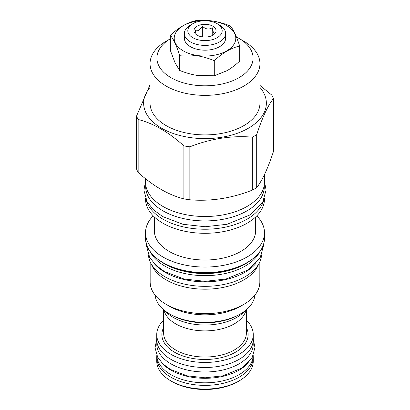 <?xml version="1.0" encoding="UTF-8"?>
<svg xmlns="http://www.w3.org/2000/svg" width="410" height="410" viewBox="0 0 410 410"><rect width="100%" height="100%" fill="white"/><g stroke="black" fill="none" stroke-linecap="round" stroke-linejoin="round"><path stroke-width="0.61" d="M214.527 33.933L214.866 33.41C213.984 34.148 213.103 32.252 212.221 27.716C208.931 29.843 205.646 29.335 202.355 26.189C199.952 30.217 197.543 31.606 195.134 30.36L196.226 34.573M197.184 35.209A11.055 6.381 0 0 0 215.091 33.297A11.055 6.381 0 0 0 212.816 26.178A11.055 6.381 0 0 0 198.732 25.435A11.055 6.381 0 0 0 194.909 33.297A11.055 6.381 0 0 0 197.184 35.209M219.581 25.077L217.156 23.677A17.189 9.927 0 0 0 192.843 23.677A17.189 9.927 0 0 0 192.843 37.71A17.189 9.927 0 0 0 217.156 37.71A17.189 9.927 0 0 0 217.156 23.677L219.581 25.077A20.618 11.905 0 0 1 225.618 33.492A20.618 11.905 0 0 1 212.892 44.49A20.618 11.905 0 0 1 190.419 41.912A20.618 11.905 0 0 1 184.382 33.492A20.618 11.905 0 0 1 190.419 25.077L192.843 23.677M184.382 33.492L184.382 38.279A20.618 11.905 0 0 0 190.419 46.694A20.618 11.905 0 0 0 212.892 49.277A20.618 11.905 0 0 0 225.618 38.279L225.618 33.492M226.771 25.707A30.791 17.779 180 0 1 226.771 50.845A30.791 17.779 180 0 1 183.229 50.845A30.791 17.779 180 0 1 183.229 25.707A30.791 17.779 180 0 1 226.771 25.707M239.655 46.033C231.199 47.903 222.743 52.787 214.286 60.68C202.735 55.883 191.183 54.094 179.631 55.319C176.536 45.638 173.44 38.971 170.345 35.311C178.801 27.419 187.257 22.54 195.713 20.669C207.265 19.444 218.817 21.228 230.369 26.03C233.464 29.684 236.56 36.357 239.655 46.033L239.655 61.141C235.381 65.077 231.204 68.239 227.13 70.633L214.286 75.783L214.286 60.68M196.79 75.343L214.286 75.783M170.345 35.311L170.345 50.42L175.049 62.817L179.631 70.423C185.556 72.821 191.27 74.461 196.785 75.343M179.631 70.423L179.631 55.319M170.345 38.786L166.147 41.21L170.345 38.786A48.093 27.767 0 0 0 171.324 77.864A48.093 27.767 0 0 0 239.004 77.68A48.093 27.767 0 0 0 239.004 38.412A48.093 27.767 0 0 0 236.421 37.023M166.147 41.21A54.945 31.724 0 0 0 150.055 63.642A54.945 31.724 0 0 0 183.972 92.952A54.945 31.724 0 0 0 243.853 86.074A54.945 31.724 0 0 0 259.945 63.642A54.945 31.724 0 0 0 243.853 41.21L239.004 38.412M259.945 63.642L259.945 103.182A54.945 31.724 180 0 1 243.853 125.614A54.945 31.724 0 0 1 183.972 132.486A54.945 31.724 0 0 1 150.055 103.182L150.055 63.642M259.945 87.412A61.356 35.424 180 0 1 248.388 128.227A61.356 35.424 0 0 1 169.181 131.943A61.356 35.424 0 0 1 150.055 87.412M136.561 116.04L136.561 169.028A70.095 40.467 0 0 0 138.16 172.466C153.407 186.222 168.648 195.022 183.895 198.87A70.095 40.467 0 0 0 189.856 199.793C210.684 201.525 231.506 198.302 252.334 190.127A70.095 40.467 0 0 0 254.564 188.897A70.095 40.467 180 0 0 256.696 187.611L256.696 134.623A70.095 40.467 180 0 1 254.564 135.915A70.095 40.467 0 0 1 252.334 137.145C231.506 135.413 210.684 138.636 189.856 146.811A70.095 40.467 0 0 1 183.895 145.888C168.648 132.133 153.407 123.333 138.16 119.484A70.095 40.467 0 0 1 136.561 116.04L150.055 84.691M256.696 134.623C262.277 117.649 267.858 105.626 273.439 98.554A70.095 40.467 180 0 0 271.84 95.115L259.945 85.418M252.334 190.127L252.334 137.145M256.696 187.611C262.277 180.538 267.858 168.515 273.439 151.541L273.439 98.554M145.519 178.673L145.519 182.168A59.481 34.343 0 0 0 182.24 213.892A59.481 34.343 0 0 0 247.056 206.45A59.481 34.343 0 0 0 264.481 182.168L264.481 174.547M264.312 184.731L264.312 186.678A59.312 34.245 180 0 1 227.699 218.315A59.312 34.245 180 0 1 163.057 210.894A59.312 34.245 0 0 1 145.688 186.678L145.688 184.731M263.866 199.819A59.481 34.343 180 0 1 247.056 219.176A59.481 34.343 0 0 1 186.248 227.483A59.481 34.343 0 0 1 146.134 199.819M264.481 198.348L264.481 198.958A59.481 34.343 180 0 1 247.056 223.24A59.481 34.343 0 0 1 182.24 230.681A59.481 34.343 0 0 1 145.519 198.958L145.519 198.348M255.635 216.972L255.635 230.784A50.635 29.233 180 0 1 240.803 251.453A50.635 29.233 0 0 1 185.622 257.793A50.635 29.233 0 0 1 154.365 230.784L154.365 216.972M256.798 215.834A59.481 34.343 180 0 1 264.481 232.716A59.481 34.343 180 0 1 247.056 256.998A59.481 34.343 0 0 1 182.24 264.445A59.481 34.343 0 0 1 145.519 232.716A59.481 34.343 0 0 1 153.202 215.834M150.357 251.945A56.882 32.841 0 0 0 245.221 266.049A56.882 32.841 180 0 0 259.643 251.945M154.216 263.579A56.606 32.682 0 0 0 164.974 272.255A56.606 32.682 180 0 0 255.784 263.579M148.43 254.825A56.606 32.682 0 0 0 164.974 276.77A56.606 32.682 180 0 0 225.725 284.068A56.606 32.682 180 0 0 261.57 254.825M258.654 264.076A54.837 31.657 180 0 1 243.776 279.922A54.837 31.657 0 0 1 189.389 287.887A54.837 31.657 0 0 1 151.346 264.076M150.162 261.764L150.162 282.003A54.837 31.657 0 0 0 166.224 304.389A54.837 31.657 0 0 0 243.776 304.389L240.337 306.378L243.776 304.389A54.837 31.657 180 0 0 259.837 282.003L259.837 261.764M166.224 304.389L169.663 306.378A49.974 28.849 0 0 0 240.337 306.378M155.103 295.133A49.974 28.849 0 0 0 169.663 313.957A49.974 28.849 0 0 0 240.337 313.957L240.337 313.957A49.974 28.849 0 0 0 254.897 295.133M239.086 314.68L240.337 313.957L239.086 314.68A48.201 27.829 0 0 1 170.914 314.68L169.663 313.957M245.047 310.816A44.885 25.917 180 0 1 173.261 317.432A44.885 25.917 180 0 1 164.953 310.816M163.339 309.488L165.03 313.158A41.364 23.883 180 0 0 175.752 323.895A41.364 23.883 0 0 0 215.737 330.07A41.364 23.883 0 0 0 244.97 313.158L246.661 309.488M163.636 320.236A48.257 27.859 0 0 0 156.743 334.586A48.257 27.859 0 0 0 170.878 354.286A48.257 27.859 0 0 0 223.465 360.328A48.257 27.859 0 0 0 253.257 334.586A48.257 27.859 0 0 0 246.364 320.236M156.743 334.586L156.743 339.639A48.257 27.859 0 0 0 170.878 359.344A48.257 27.859 0 0 0 223.465 365.382A48.257 27.859 0 0 0 253.257 339.639L253.257 334.586M253.201 340.976L253.201 344.154A48.201 27.829 180 0 1 223.445 369.866A48.201 27.829 180 0 1 170.914 363.834A48.201 27.829 0 0 1 156.799 344.154L156.799 340.976M161.684 362.681A48.201 27.829 0 0 0 170.914 370.153A48.201 27.829 180 0 0 248.316 362.686M156.804 355.496A48.201 27.829 0 0 0 170.914 374.663A48.201 27.829 180 0 0 223.04 380.793A48.201 27.829 180 0 0 253.195 355.496M156.825 355.901A48.257 27.859 0 0 0 156.743 357.515A48.257 27.859 0 0 0 170.878 377.215A48.257 27.859 0 0 0 223.465 383.253A48.257 27.859 0 0 0 253.257 357.515A48.257 27.859 0 0 0 253.175 355.901M239.122 380.916L237.872 381.638A46.489 26.84 0 0 1 172.128 381.638L170.878 380.916A48.257 27.859 0 0 0 239.122 380.916A48.257 27.859 0 0 0 253.257 361.215L253.257 357.515M172.128 381.638L170.878 380.916A48.257 27.859 180 0 1 156.743 361.215L156.743 357.515M189.856 199.793L189.856 146.811M183.895 198.87L183.895 145.888M138.16 172.466L138.16 119.484M212.221 27.716L212.221 35.526M202.355 26.189L202.355 36.89M145.519 238.312C146.595 252.852 158.347 263.348 180.779 269.811C202.596 275.643 230.2 272.701 246.989 262.748C258.408 255.963 264.235 247.814 264.481 238.312A59.481 34.343 180 0 1 247.056 262.595A59.481 34.343 180 0 1 182.24 270.041A59.481 34.343 180 0 1 145.519 238.312L145.519 232.716M246.825 262.733A59.148 34.148 180 0 1 163.057 262.661M163.37 262.954A56.954 32.882 0 0 0 245.272 263.763A56.954 32.882 0 0 0 246.63 262.954M160.684 261.329A56.882 32.841 0 0 0 245.221 263.958A56.882 32.841 0 0 0 249.316 261.329M246.364 310.134L246.364 333.14A41.364 23.883 0 0 1 220.831 355.203A41.364 23.883 0 0 1 175.752 350.027A41.364 23.883 180 0 1 163.636 333.14L163.636 310.134M163.636 327.529A43.132 24.902 180 0 0 174.501 352.195A43.132 24.902 0 0 0 227.043 355.993A43.132 24.902 0 0 0 246.364 327.529M264.481 238.312L264.481 232.716M263.353 245.006L263.374 246.215L260.186 257.649L248.091 269.975L226.048 278.99L205.128 281.321L183.952 278.99L164.528 271.589L155.785 265.157L149.712 257.47L146.631 246.456L146.647 245.006M264.481 181.328L266.08 190.076L262.764 201.986L250.131 214.86L227.053 224.29L205.133 226.74L182.947 224.29L162.611 216.547L153.473 209.823L147.134 201.797L143.92 190.327L145.519 181.328M253.257 339.28L254.969 347.516L252.201 357.469L241.777 368.103L222.937 375.811L205.108 377.8L187.062 375.811L170.468 369.487L162.954 363.957L157.717 357.315L155.031 347.726L156.743 339.28"/></g></svg>
